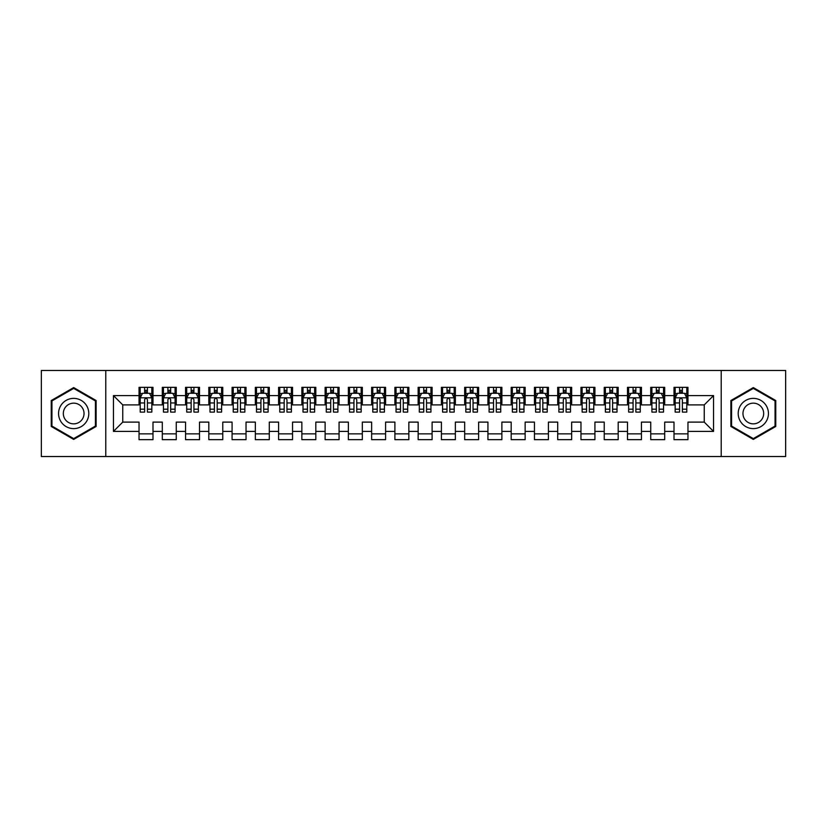 <?xml version="1.0" encoding="UTF-8"?>
<svg xmlns="http://www.w3.org/2000/svg" width="827" height="827" viewBox="0 0 827 827"><rect width="100%" height="100%" fill="white"/><g stroke="black" fill="none" stroke-linecap="round" stroke-linejoin="round"><path stroke-width="1.24" d="M105.773 370.475L41.35 370.475L41.35 456.535L105.773 456.535L105.773 370.475L721.216 370.475L721.216 456.525L785.65 456.535L785.65 370.475L721.216 370.465M105.773 456.535L721.216 456.535M113.454 431.405L113.454 395.595L139.039 395.595L139.039 404.899L122.758 404.899L122.758 422.111L113.454 431.405L139.039 431.405L139.039 439.664L152.995 439.664L152.995 431.405L162.299 431.405L162.299 439.664L176.254 439.664L176.254 431.405L185.558 431.405L185.558 439.664L199.514 439.664L199.514 431.405L208.817 431.405L208.817 439.664L222.773 439.664L222.773 431.405L232.077 431.405L232.077 439.664L246.032 439.664L246.032 431.405L255.336 431.405L255.336 439.664L269.292 439.664L269.292 431.405L278.596 431.405L278.596 439.664L292.551 439.664L292.551 431.405L301.855 431.405L301.855 439.664L315.811 439.664L315.811 431.405L325.114 431.405L325.114 439.664L339.07 439.664L339.07 431.405L348.374 431.405L348.374 439.664L362.329 439.664L362.329 431.405L371.633 431.405L371.633 439.664L385.589 439.664L385.589 431.405L394.892 431.405L394.892 439.664L408.848 439.664L408.848 431.405L418.152 431.405L418.152 439.664L432.107 439.664L432.107 431.405L441.411 431.405L441.411 439.664L455.367 439.664L455.367 431.405L464.671 431.405L464.671 439.664L478.626 439.664L478.626 431.405L487.93 431.405L487.93 439.664L501.886 439.664L501.886 431.405L511.189 431.405L511.189 439.664L525.145 439.664L525.145 431.405L534.449 431.405L534.449 439.664L548.404 439.664L548.404 431.405L557.708 431.405L557.708 439.664L571.664 439.664L571.664 431.405L580.967 431.405L580.967 439.664L594.923 439.664L594.923 431.405L604.227 431.405L604.227 439.664L618.183 439.664L618.183 431.405L627.486 431.405L627.486 439.664L641.442 439.664L641.442 431.405L650.746 431.405L650.746 439.664L664.701 439.664L664.701 431.405L674.005 431.405L674.005 439.664L687.961 439.664L687.961 422.111L704.242 422.111L704.242 404.899L687.961 404.899M704.242 422.111L713.546 431.405L713.546 395.595L687.961 395.595L687.961 387.336L674.005 387.336L674.005 395.595L664.701 395.595L664.701 387.336L650.746 387.336L650.746 395.595L641.442 395.595L641.442 387.336L627.486 387.336L627.486 395.595L618.183 395.595L618.183 387.336L604.227 387.336L604.227 395.595L594.923 395.595L594.923 387.336L580.967 387.336L580.967 395.595L571.664 395.595L571.664 387.336L557.708 387.336L557.708 395.595L548.404 395.595L548.404 387.336L534.449 387.336L534.449 395.595L525.145 395.595L525.145 387.336L511.189 387.336L511.189 395.595L501.886 395.595L501.886 387.336L487.93 387.336L487.93 395.595L478.626 395.595L478.626 387.336L464.671 387.336L464.671 395.595L455.367 395.595L455.367 387.336L441.411 387.336L441.411 395.595L432.107 395.595L432.107 387.336L418.152 387.336L418.152 395.595L408.848 395.595L408.848 387.336L394.892 387.336L394.892 395.595L385.589 395.595L385.589 387.336L371.633 387.336L371.633 395.595L362.329 395.595L362.329 387.336L348.374 387.336L348.374 395.595L339.07 395.595L339.07 387.336L325.114 387.336L325.114 395.595L315.811 395.595L315.811 387.336L301.855 387.336L301.855 395.595L292.551 395.595L292.551 387.336L278.596 387.336L278.596 395.595L269.292 395.595L269.292 387.336L255.336 387.336L255.336 395.595L246.032 395.595L246.032 387.336L232.077 387.336L232.077 395.595L222.773 395.595L222.773 387.336L208.817 387.336L208.817 395.595L199.514 395.595L199.514 387.336L185.558 387.336L185.558 395.595L176.254 395.595L176.254 387.336L162.299 387.336L162.299 395.595L152.995 395.595L152.995 387.336L139.039 387.336L139.039 395.595M713.546 431.405L687.961 431.405M664.701 431.405L664.701 422.111L674.005 422.111L674.005 431.405M687.961 395.595L687.961 404.889M713.546 395.595L704.242 404.899M641.442 431.405L641.442 422.111L650.746 422.111L650.746 431.405M674.005 404.899L664.701 404.899M674.005 395.595L674.005 404.889M664.701 395.595L664.701 404.889M618.183 431.405L618.183 422.111L627.486 422.111L627.486 431.405M650.746 404.899L641.442 404.899M650.746 395.595L650.746 404.889M641.442 395.595L641.442 404.889M594.923 431.405L594.923 422.111L604.227 422.111L604.227 431.405M627.486 404.899L618.183 404.899M627.486 395.595L627.486 404.889M618.183 395.595L618.183 404.889M571.664 431.405L571.664 422.111L580.967 422.111L580.967 431.405M604.227 404.899L594.923 404.899L594.923 395.595M604.227 395.595L604.227 404.889M548.404 431.405L548.404 422.111L557.708 422.111L557.708 431.405M580.967 395.595L580.967 404.899L571.664 404.899L571.664 395.595M525.145 431.405L525.145 422.111L534.449 422.111L534.449 431.405M557.708 395.595L557.708 404.899L548.404 404.899L548.404 395.595M501.886 431.405L501.886 422.111L511.189 422.111L511.189 431.405M534.449 395.595L534.449 404.899L525.145 404.899L525.145 395.595M478.626 431.405L478.626 422.111L487.93 422.111L487.93 431.405M511.189 395.595L511.189 404.899L501.886 404.899L501.886 395.595M455.367 431.405L455.367 422.111L464.671 422.111L464.671 431.405M487.93 395.595L487.93 404.899L478.626 404.899L478.626 395.595M432.107 431.405L432.107 422.111L441.411 422.111L441.411 431.405M464.671 395.595L464.671 404.899L455.367 404.899L455.367 395.595M408.848 431.405L408.848 422.111L418.152 422.111L418.152 431.405M441.411 395.595L441.411 404.899L432.107 404.899L432.107 395.595M385.589 431.405L385.589 422.111L394.892 422.111L394.892 431.405M418.152 395.595L418.152 404.899L408.848 404.899L408.848 395.595M362.329 431.405L362.329 422.111L371.633 422.111L371.633 431.405M394.892 395.595L394.892 404.899L385.589 404.899L385.589 395.595M339.07 431.405L339.07 422.111L348.374 422.111L348.374 431.405M371.633 395.595L371.633 404.899L362.329 404.899L362.329 395.595M315.811 431.405L315.811 422.111L325.114 422.111L325.114 431.405M348.374 395.595L348.374 404.899L339.07 404.899L339.07 395.595M292.551 431.405L292.551 422.111L301.855 422.111L301.855 431.405M325.114 395.595L325.114 404.899L315.811 404.899L315.811 395.595M269.292 431.405L269.292 422.111L278.596 422.111L278.596 431.405M301.855 395.595L301.855 404.899L292.551 404.899L292.551 395.595M246.032 431.405L246.032 422.111L255.336 422.111L255.336 431.405M278.596 395.595L278.596 404.899L269.292 404.899L269.292 395.595M222.773 431.405L222.773 422.111L232.077 422.111L232.077 431.405M255.336 395.595L255.336 404.899L246.032 404.899L246.032 395.595M199.514 431.405L199.514 422.111L208.817 422.111L208.817 431.405M232.077 395.595L232.077 404.899L222.773 404.899L222.773 395.595M176.254 431.405L176.254 422.111L185.558 422.111L185.558 431.405M208.817 395.595L208.817 404.899L199.514 404.899L199.514 395.595M152.995 431.405L152.995 422.111L162.299 422.111L162.299 431.405M185.558 395.595L185.558 404.899L176.254 404.899L176.254 395.595M122.758 422.111L139.039 422.111L139.039 431.405M162.299 395.595L162.299 404.899L152.995 404.899L152.995 395.595M674.005 393.145L675.163 393.145M686.792 393.145L687.961 393.145M650.746 393.145L651.903 393.145M663.533 393.145L664.701 393.145M627.486 393.145L628.644 393.145M640.274 393.145L641.442 393.145M604.227 393.145L605.385 393.145M617.014 393.145L618.183 393.145M580.967 393.145L582.125 393.145M593.755 393.145L594.923 393.145M557.708 393.145L558.866 393.145M570.496 393.145L571.664 393.145M534.449 393.145L535.607 393.145M547.236 393.145L548.404 393.145M511.189 393.145L512.347 393.145M523.977 393.145L525.145 393.145M487.93 393.145L489.088 393.145M500.717 393.145L501.886 393.145M464.671 393.145L465.828 393.145M477.458 393.145L478.626 393.145M441.411 393.145L442.569 393.145M454.199 393.145L455.367 393.145M418.152 393.145L419.31 393.145M430.939 393.145L432.107 393.145M394.892 393.145L396.05 393.145M407.68 393.145L408.848 393.145M371.633 393.145L372.791 393.145M384.421 393.145L385.589 393.145M348.374 393.145L349.532 393.145M361.161 393.145L362.329 393.145M325.114 393.145L326.272 393.145M337.902 393.145L339.07 393.145M301.855 393.145L303.013 393.145M314.642 393.145L315.811 393.145M278.596 393.145L279.753 393.145M291.383 393.145L292.551 393.145M255.336 393.145L256.494 393.145M268.124 393.145L269.292 393.145M232.077 393.145L233.235 393.145M244.864 393.145L246.032 393.145M208.817 393.145L209.975 393.145M221.605 393.145L222.773 393.145M185.558 393.145L186.716 393.145M198.346 393.145L199.514 393.145M162.299 393.145L163.457 393.145M175.086 393.145L176.254 393.145M139.039 393.145L140.197 393.145M151.827 393.145L152.995 393.145M139.039 433.855L152.995 433.855M162.299 433.855L176.254 433.855M185.558 433.855L199.514 433.855M208.817 433.855L222.773 433.855M232.077 433.855L246.032 433.855M255.336 433.855L269.292 433.855M278.596 433.855L292.551 433.855M301.855 433.855L315.811 433.855M325.114 433.855L339.07 433.855M348.374 433.855L362.329 433.855M371.633 433.855L385.589 433.855M394.892 433.855L408.848 433.855M418.152 433.855L432.107 433.855M441.411 433.855L455.367 433.855M464.671 433.855L478.626 433.855M487.93 433.855L501.886 433.855M511.189 433.855L525.145 433.855M534.449 433.855L548.404 433.855M557.708 433.855L571.664 433.855M580.967 433.855L594.923 433.855M604.227 433.855L618.183 433.855M627.486 433.855L641.442 433.855M650.746 433.855L664.701 433.855M674.005 433.855L687.961 433.855M113.454 395.595L122.758 404.899M96.128 400.537L73.675 387.584L51.233 400.537L51.233 426.463L73.675 439.416L96.128 426.463L96.128 400.537M730.872 400.537L730.872 426.463L753.314 439.416L775.767 426.463L775.767 400.537L753.314 387.584L730.872 400.537M147.413 390.354L144.622 390.354M142.533 393.27L140.208 397.921L140.208 402.956M140.208 397.911L140.208 393.549M142.389 393.549L140.197 393.549L140.197 387.336M147.413 402.956L151.827 402.956L151.827 412.104L147.413 412.104L147.413 399.658C146.482 397.87 145.552 397.87 144.622 399.658L144.622 402.956L140.197 402.956L140.197 412.104L144.622 412.104L144.622 409.189L140.208 409.189M151.837 393.549L151.837 402.956M149.646 393.549L151.827 393.549L151.827 387.336M151.837 397.921L149.501 393.27L142.523 393.27M144.622 393.27L144.622 387.336M147.413 387.336L147.413 393.27M144.622 402.956L144.622 409.189M147.413 393.145L144.622 393.145M170.672 390.354L167.881 390.354M165.793 393.27L163.467 397.921L163.467 402.956M163.467 397.911L163.467 393.549M165.648 393.549L163.457 393.549L163.457 387.336M170.672 402.956L175.086 402.956L175.086 412.104L170.672 412.104L170.672 399.658C169.742 397.87 168.811 397.87 167.881 399.658L167.881 402.956L163.457 402.956L163.457 412.104L167.881 412.104L167.881 409.189L163.467 409.189M175.097 393.549L175.097 402.956M172.905 393.549L175.086 393.549L175.086 387.336M175.097 397.921L172.76 393.27L165.782 393.27M167.881 393.27L167.881 387.336M170.672 387.336L170.672 393.27M167.881 402.956L167.881 409.189M170.672 393.145L167.881 393.145M193.931 390.354L191.14 390.354M189.052 393.27L186.726 397.921L186.726 402.956M186.726 397.911L186.726 393.549M188.907 393.549L186.716 393.549L186.716 387.336M193.931 402.956L198.346 402.956L198.346 412.104L193.931 412.104L193.931 399.658C193.001 397.87 192.071 397.87 191.14 399.658L191.14 402.956L186.716 402.956L186.716 412.104L191.14 412.104L191.14 409.189L186.726 409.189M198.356 393.549L198.356 402.956M196.164 393.549L198.346 393.549L198.346 387.336M198.356 397.921L196.02 393.27L189.042 393.27M191.14 393.27L191.14 387.336M193.931 387.336L193.931 393.27M191.14 402.956L191.14 409.189M193.931 393.145L191.14 393.145M86.773 405.943A15.124 15.124 0 0 0 66.119 400.402A15.124 15.124 0 0 0 60.588 421.057A15.124 15.124 0 0 0 81.242 426.598A15.124 15.124 0 0 0 86.773 405.943M82.648 408.321A10.348 10.348 0 0 0 68.507 404.537A10.348 10.348 0 0 0 64.713 418.679A10.348 10.348 0 0 0 78.854 422.463A10.348 10.348 0 0 0 82.648 408.321M73.686 438.61L51.936 426.06L51.936 400.94L73.686 388.39L95.425 400.94L95.425 426.06L73.686 438.61M766.412 405.943A15.124 15.124 0 0 0 745.758 400.402A15.124 15.124 0 0 0 740.227 421.057A15.124 15.124 0 0 0 760.881 426.598A15.124 15.124 0 0 0 766.412 405.943M762.287 408.321A10.348 10.348 0 0 0 748.146 404.537A10.348 10.348 0 0 0 744.352 418.679A10.348 10.348 0 0 0 758.493 422.463A10.348 10.348 0 0 0 762.287 408.321M753.314 388.39L775.064 400.94L775.064 426.06L753.325 438.61L731.575 426.06L731.575 400.94L753.325 388.39M217.191 390.354L214.4 390.354M212.312 393.27L209.986 397.921L209.986 402.956M209.986 397.911L209.986 393.549M212.167 393.549L209.975 393.549L209.975 387.336M217.191 402.956L221.605 402.956L221.605 412.104L217.191 412.104L217.191 399.658C216.26 397.87 215.33 397.87 214.4 399.658L214.4 402.956L209.975 402.956L209.975 412.104L214.4 412.104L214.4 409.189L209.986 409.189M221.615 393.549L221.615 402.956M219.424 393.549L221.605 393.549L221.605 387.336M221.615 397.921L219.279 393.27L212.301 393.27M214.4 393.27L214.4 387.336M217.191 387.336L217.191 393.27M214.4 402.956L214.4 409.189M217.191 393.145L214.4 393.145M240.45 390.354L237.659 390.354M235.571 393.27L233.245 397.921L233.245 402.956M233.245 397.911L233.245 393.549M235.426 393.549L233.235 393.549L233.235 387.336M240.45 402.956L244.864 402.956L244.864 412.104L240.45 412.104L240.45 399.658C239.52 397.87 238.589 397.87 237.659 399.658L237.659 402.956L233.235 402.956L233.235 412.104L237.659 412.104L237.659 409.189L233.245 409.189M244.875 393.549L244.875 402.956M242.683 393.549L244.864 393.549L244.864 387.336M244.875 397.921L242.538 393.27L235.561 393.27M237.659 393.27L237.659 387.336M240.45 387.336L240.45 393.27M237.659 402.956L237.659 409.189M240.45 393.145L237.659 393.145M263.71 390.354L260.918 390.354M258.83 393.27L256.504 397.921L256.504 402.956M256.504 397.911L256.504 393.549M258.686 393.549L256.494 393.549L256.494 387.336M263.71 402.956L268.124 402.956L268.124 412.104L263.71 412.104L263.71 399.658C262.779 397.87 261.849 397.87 260.918 399.658L260.918 402.956L256.494 402.956L256.494 412.104L260.918 412.104L260.918 409.189L256.504 409.189M268.134 393.549L268.134 402.956M265.943 393.549L268.124 393.549L268.124 387.336M268.134 397.921L265.798 393.27L258.82 393.27M260.918 393.27L260.918 387.336M263.71 387.336L263.71 393.27M260.918 402.956L260.918 409.189M263.71 393.145L260.918 393.145M286.969 390.354L284.178 390.354M282.09 393.27L279.764 397.921L279.764 402.956M279.764 397.911L279.764 393.549M281.945 393.549L279.753 393.549L279.753 387.336M286.969 402.956L291.383 402.956L291.383 412.104L286.969 412.104L286.969 399.658C286.039 397.87 285.108 397.87 284.178 399.658L284.178 402.956L279.753 402.956L279.753 412.104L284.178 412.104L284.178 409.189L279.764 409.189M291.393 393.549L291.393 402.956M289.202 393.549L291.383 393.549L291.383 387.336M291.393 397.921L289.057 393.27L282.079 393.27M284.178 393.27L284.178 387.336M286.969 387.336L286.969 393.27M284.178 402.956L284.178 409.189M286.969 393.145L284.178 393.145M310.228 390.354L307.437 390.354M305.349 393.27L303.023 397.921L303.023 402.956M303.023 397.911L303.023 393.549M305.204 393.549L303.013 393.549L303.013 387.336M310.228 402.956L314.642 402.956L314.642 412.104L310.228 412.104L310.228 399.658C309.298 397.87 308.368 397.87 307.437 399.658L307.437 402.956L303.013 402.956L303.013 412.104L307.437 412.104L307.437 409.189L303.023 409.189M314.653 393.549L314.653 402.956M312.461 393.549L314.642 393.549L314.642 387.336M314.653 397.921L312.317 393.27L305.339 393.27M307.437 393.27L307.437 387.336M310.228 387.336L310.228 393.27M307.437 402.956L307.437 409.189M310.228 393.145L307.437 393.145M333.488 390.354L330.697 390.354M328.608 393.27L326.283 397.921L326.283 402.956M326.283 397.911L326.283 393.549M328.464 393.549L326.272 393.549L326.272 387.336M333.488 402.956L337.902 402.956L337.902 412.104L333.488 412.104L333.488 399.658C332.557 397.87 331.627 397.87 330.697 399.658L330.697 402.956L326.272 402.956L326.272 412.104L330.697 412.104L330.697 409.189L326.283 409.189M337.912 393.549L337.912 402.956M335.721 393.549L337.902 393.549L337.902 387.336M337.912 397.921L335.576 393.27L328.598 393.27M330.697 393.27L330.697 387.336M333.488 387.336L333.488 393.27M330.697 402.956L330.697 409.189M333.488 393.145L330.697 393.145M356.747 390.354L353.956 390.354M351.868 393.27L349.542 397.921L349.542 402.956M349.542 397.911L349.542 393.549M351.723 393.549L349.532 393.549L349.532 387.336M356.747 402.956L361.161 402.956L361.161 412.104L356.747 412.104L356.747 399.658C355.817 397.87 354.886 397.87 353.956 399.658L353.956 402.956L349.532 402.956L349.532 412.104L353.956 412.104L353.956 409.189L349.542 409.189M361.172 393.549L361.172 402.956M358.98 393.549L361.161 393.549L361.161 387.336M361.172 397.921L358.835 393.27L351.857 393.27M353.956 393.27L353.956 387.336M356.747 387.336L356.747 393.27M353.956 402.956L353.956 409.189M356.747 393.145L353.956 393.145M380.007 390.354L377.215 390.354M375.127 393.27L372.801 397.921L372.801 402.956M372.801 397.911L372.801 393.549M374.982 393.549L372.791 393.549L372.791 387.336M380.007 402.956L384.421 402.956L384.421 412.104L380.007 412.104L380.007 399.658C379.076 397.87 378.146 397.87 377.215 399.658L377.215 402.956L372.791 402.956L372.791 412.104L377.215 412.104L377.215 409.189L372.801 409.189M384.431 393.549L384.431 402.956M382.239 393.549L384.421 393.549L384.421 387.336M384.431 397.921L382.095 393.27L375.117 393.27M377.215 393.27L377.215 387.336M380.007 387.336L380.007 393.27M377.215 402.956L377.215 409.189M380.007 393.145L377.215 393.145M403.266 390.354L400.475 390.354M398.387 393.27L396.061 397.921L396.061 402.956M396.061 397.911L396.061 393.549M398.242 393.549L396.05 393.549L396.05 387.336M403.266 402.956L407.68 402.956L407.68 412.104L403.266 412.104L403.266 399.658C402.335 397.87 401.405 397.87 400.475 399.658L400.475 402.956L396.05 402.956L396.05 412.104L400.475 412.104L400.475 409.189L396.061 409.189M407.69 393.549L407.69 402.956M405.499 393.549L407.68 393.549L407.68 387.336M407.69 397.921L405.354 393.27L398.376 393.27M400.475 393.27L400.475 387.336M403.266 387.336L403.266 393.27M400.475 402.956L400.475 409.189M403.266 393.145L400.475 393.145M426.525 390.354L423.734 390.354M421.646 393.27L419.32 397.921L419.32 402.956M419.32 397.911L419.32 393.549M421.501 393.549L419.31 393.549L419.31 387.336M426.525 402.956L430.939 402.956L430.939 412.104L426.525 412.104L426.525 399.658C425.595 397.87 424.664 397.87 423.734 399.658L423.734 402.956L419.31 402.956L419.31 412.104L423.734 412.104L423.734 409.189L419.32 409.189M430.95 393.549L430.95 402.956M428.758 393.549L430.939 393.549L430.939 387.336M430.95 397.921L428.613 393.27L421.636 393.27M423.734 393.27L423.734 387.336M426.525 387.336L426.525 393.27M423.734 402.956L423.734 409.189M426.525 393.145L423.734 393.145M449.785 390.354L446.993 390.354M444.905 393.27L442.579 397.921L442.579 402.956M442.579 397.911L442.579 393.549M444.761 393.549L442.569 393.549L442.569 387.336M449.785 402.956L454.199 402.956L454.199 412.104L449.785 412.104L449.785 399.658C448.854 397.87 447.924 397.87 446.993 399.658L446.993 402.956L442.569 402.956L442.569 412.104L446.993 412.104L446.993 409.189L442.579 409.189M454.209 393.549L454.209 402.956M452.018 393.549L454.199 393.549L454.199 387.336M454.209 397.921L451.873 393.27L444.895 393.27M446.993 393.27L446.993 387.336M449.785 387.336L449.785 393.27M446.993 402.956L446.993 409.189M449.785 393.145L446.993 393.145M473.044 390.354L470.253 390.354M468.165 393.27L465.839 397.921L465.839 402.956M465.839 397.911L465.839 393.549M468.02 393.549L465.828 393.549L465.828 387.336M473.044 402.956L477.458 402.956L477.458 412.104L473.044 412.104L473.044 399.658C472.114 397.87 471.183 397.87 470.253 399.658L470.253 402.956L465.828 402.956L465.828 412.104L470.253 412.104L470.253 409.189L465.839 409.189M477.468 393.549L477.468 402.956M475.277 393.549L477.458 393.549L477.458 387.336M477.468 397.921L475.132 393.27L468.154 393.27M470.253 393.27L470.253 387.336M473.044 387.336L473.044 393.27M470.253 402.956L470.253 409.189M473.044 393.145L470.253 393.145M496.303 390.354L493.512 390.354M491.424 393.27L489.098 397.921L489.098 402.956M489.098 397.911L489.098 393.549M491.279 393.549L489.088 393.549L489.088 387.336M496.303 402.956L500.717 402.956L500.717 412.104L496.303 412.104L496.303 399.658C495.373 397.87 494.443 397.87 493.512 399.658L493.512 402.956L489.088 402.956L489.088 412.104L493.512 412.104L493.512 409.189L489.098 409.189M500.728 393.549L500.728 402.956M498.536 393.549L500.717 393.549L500.717 387.336M500.728 397.921L498.392 393.27L491.414 393.27M493.512 393.27L493.512 387.336M496.303 387.336L496.303 393.27M493.512 402.956L493.512 409.189M496.303 393.145L493.512 393.145M519.563 390.354L516.772 390.354M514.683 393.27L512.358 397.921L512.358 402.956M512.358 397.911L512.358 393.549M514.539 393.549L512.347 393.549L512.347 387.336M519.563 402.956L523.977 402.956L523.977 412.104L519.563 412.104L519.563 399.658C518.632 397.87 517.702 397.87 516.772 399.658L516.772 402.956L512.347 402.956L512.347 412.104L516.772 412.104L516.772 409.189L512.358 409.189M523.987 393.549L523.987 402.956M521.796 393.549L523.977 393.549L523.977 387.336M523.987 397.921L521.651 393.27L514.673 393.27M516.772 393.27L516.772 387.336M519.563 387.336L519.563 393.27M516.772 402.956L516.772 409.189M519.563 393.145L516.772 393.145M542.822 390.354L540.031 390.354M537.943 393.27L535.617 397.921L535.617 402.956M535.617 397.911L535.617 393.549M537.798 393.549L535.607 393.549L535.607 387.336M542.822 402.956L547.236 402.956L547.236 412.104L542.822 412.104L542.822 399.658C541.892 397.87 540.961 397.87 540.031 399.658L540.031 402.956L535.607 402.956L535.607 412.104L540.031 412.104L540.031 409.189L535.617 409.189M547.247 393.549L547.247 402.956M545.055 393.549L547.236 393.549L547.236 387.336M547.247 397.921L544.91 393.27L537.932 393.27M540.031 393.27L540.031 387.336M542.822 387.336L542.822 393.27M540.031 402.956L540.031 409.189M542.822 393.145L540.031 393.145M566.082 390.354L563.29 390.354M561.202 393.27L558.876 397.921L558.876 402.956M558.876 397.911L558.876 393.549M561.057 393.549L558.866 393.549L558.866 387.336M566.082 402.956L570.496 402.956L570.496 412.104L566.082 412.104L566.082 399.658C565.151 397.87 564.221 397.87 563.29 399.658L563.29 402.956L558.866 402.956L558.866 412.104L563.29 412.104L563.29 409.189L558.876 409.189M570.506 393.549L570.506 402.956M568.314 393.549L570.496 393.549L570.496 387.336M570.506 397.921L568.17 393.27L561.192 393.27M563.29 393.27L563.29 387.336M566.082 387.336L566.082 393.27M563.29 402.956L563.29 409.189M566.082 393.145L563.29 393.145M589.341 390.354L586.55 390.354M584.462 393.27L582.136 397.921L582.136 402.956M582.136 397.911L582.136 393.549M584.317 393.549L582.125 393.549L582.125 387.336M589.341 402.956L593.755 402.956L593.755 412.104L589.341 412.104L589.341 399.658C588.411 397.87 587.48 397.87 586.55 399.658L586.55 402.956L582.125 402.956L582.125 412.104L586.55 412.104L586.55 409.189L582.136 409.189M593.765 393.549L593.765 402.956M591.574 393.549L593.755 393.549L593.755 387.336M593.765 397.921L591.429 393.27L584.451 393.27M586.55 393.27L586.55 387.336M589.341 387.336L589.341 393.27M586.55 402.956L586.55 409.189M589.341 393.145L586.55 393.145M612.6 390.354L609.809 390.354M607.721 393.27L605.395 397.921L605.395 402.956M605.395 397.911L605.395 393.549M607.576 393.549L605.385 393.549L605.385 387.336M612.6 402.956L617.014 402.956L617.014 412.104L612.6 412.104L612.6 399.658C611.67 397.87 610.739 397.87 609.809 399.658L609.809 402.956L605.385 402.956L605.385 412.104L609.809 412.104L609.809 409.189L605.395 409.189M617.025 393.549L617.025 402.956M614.833 393.549L617.014 393.549L617.014 387.336M617.025 397.921L614.688 393.27L607.711 393.27M609.809 393.27L609.809 387.336M612.6 387.336L612.6 393.27M609.809 402.956L609.809 409.189M612.6 393.145L609.809 393.145M635.86 390.354L633.068 390.354M630.98 393.27L628.654 397.921L628.654 402.956M628.654 397.911L628.654 393.549M630.836 393.549L628.644 393.549L628.644 387.336M635.86 402.956L640.274 402.956L640.274 412.104L635.86 412.104L635.86 399.658C634.929 397.87 633.999 397.87 633.068 399.658L633.068 402.956L628.644 402.956L628.644 412.104L633.068 412.104L633.068 409.189L628.654 409.189M640.284 393.549L640.284 402.956M638.093 393.549L640.274 393.549L640.274 387.336M640.284 397.921L637.948 393.27L630.97 393.27M633.068 393.27L633.068 387.336M635.86 387.336L635.86 393.27M633.068 402.956L633.068 409.189M635.86 393.145L633.068 393.145M659.119 390.354L656.328 390.354M654.24 393.27L651.914 397.921L651.914 402.956M651.914 397.911L651.914 393.549M654.095 393.549L651.903 393.549L651.903 387.336M659.119 402.956L663.533 402.956L663.533 412.104L659.119 412.104L659.119 399.658C658.189 397.87 657.258 397.87 656.328 399.658L656.328 402.956L651.903 402.956L651.903 412.104L656.328 412.104L656.328 409.189L651.914 409.189M663.543 393.549L663.543 402.956M661.352 393.549L663.533 393.549L663.533 387.336M663.543 397.921L661.207 393.27L654.229 393.27M656.328 393.27L656.328 387.336M659.119 387.336L659.119 393.27M656.328 402.956L656.328 409.189M659.119 393.145L656.328 393.145M682.378 390.354L679.587 390.354M677.499 393.27L675.173 397.921L675.173 402.956M675.173 397.911L675.173 393.549M677.354 393.549L675.163 393.549L675.163 387.336M682.378 402.956L686.792 402.956L686.792 412.104L682.378 412.104L682.378 399.658C681.448 397.87 680.518 397.87 679.587 399.658L679.587 402.956L675.163 402.956L675.163 412.104L679.587 412.104L679.587 409.189L675.173 409.189M686.803 393.549L686.803 402.956M684.611 393.549L686.792 393.549L686.792 387.336M686.803 397.921L684.467 393.27L677.489 393.27M679.587 393.27L679.587 387.336M682.378 387.336L682.378 393.27M679.587 402.956L679.587 409.189M682.378 393.145L679.587 393.145M151.775 397.797L140.259 397.797M151.837 409.189L147.413 409.189M147.413 391.833L144.622 391.833M175.035 397.797L163.519 397.797M175.097 409.189L170.672 409.189M170.672 391.833L167.881 391.833M198.294 397.797L186.778 397.797M198.356 409.189L193.931 409.189M193.931 391.833L191.14 391.833M221.553 397.797L210.037 397.797M221.615 409.189L217.191 409.189M217.191 391.833L214.4 391.833M244.813 397.797L233.297 397.797M244.875 409.189L240.45 409.189M240.45 391.833L237.659 391.833M268.072 397.797L256.556 397.797M268.134 409.189L263.71 409.189M263.71 391.833L260.918 391.833M291.331 397.797L279.815 397.797M291.393 409.189L286.969 409.189M286.969 391.833L284.178 391.833M314.591 397.797L303.075 397.797M314.653 409.189L310.228 409.189M310.228 391.833L307.437 391.833M337.85 397.797L326.334 397.797M337.912 409.189L333.488 409.189M333.488 391.833L330.697 391.833M361.11 397.797L349.594 397.797M361.172 409.189L356.747 409.189M356.747 391.833L353.956 391.833M384.369 397.797L372.853 397.797M384.431 409.189L380.007 409.189M380.007 391.833L377.215 391.833M407.628 397.797L396.112 397.797M407.69 409.189L403.266 409.189M403.266 391.833L400.475 391.833M430.888 397.797L419.372 397.797M430.95 409.189L426.525 409.189M426.525 391.833L423.734 391.833M454.147 397.797L442.631 397.797M454.209 409.189L449.785 409.189M449.785 391.833L446.993 391.833M477.406 397.797L465.89 397.797M477.468 409.189L473.044 409.189M473.044 391.833L470.253 391.833M500.666 397.797L489.15 397.797M500.728 409.189L496.303 409.189M496.303 391.833L493.512 391.833M523.925 397.797L512.409 397.797M523.987 409.189L519.563 409.189M519.563 391.833L516.772 391.833M547.185 397.797L535.669 397.797M547.247 409.189L542.822 409.189M542.822 391.833L540.031 391.833M570.444 397.797L558.928 397.797M570.506 409.189L566.082 409.189M566.082 391.833L563.29 391.833M593.703 397.797L582.187 397.797M593.765 409.189L589.341 409.189M589.341 391.833L586.55 391.833M616.963 397.797L605.447 397.797M617.025 409.189L612.6 409.189M612.6 391.833L609.809 391.833M640.222 397.797L628.706 397.797M640.284 409.189L635.86 409.189M635.86 391.833L633.068 391.833M663.481 397.797L651.965 397.797M663.543 409.189L659.119 409.189M659.119 391.833L656.328 391.833M686.741 397.797L675.225 397.797M686.803 409.189L682.378 409.189M682.378 391.833L679.587 391.833"/></g></svg>
